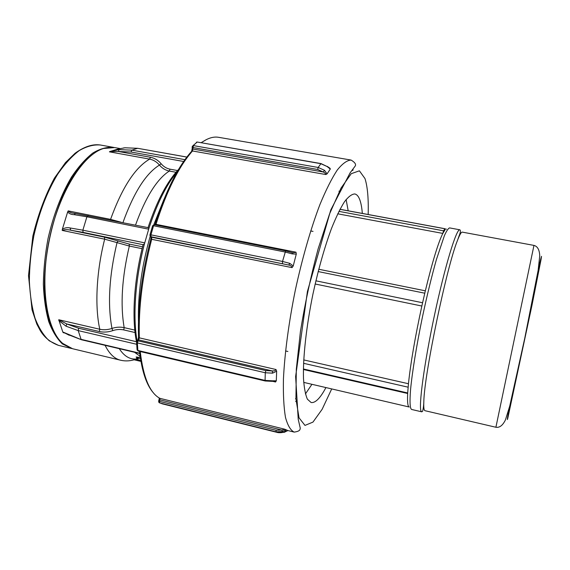 <?xml version="1.0" encoding="UTF-8"?>
<svg xmlns="http://www.w3.org/2000/svg" width="570" height="570" viewBox="0 0 570 570"><rect width="100%" height="100%" fill="white"/><g stroke="black" fill="none" stroke-linecap="round" stroke-linejoin="round"><path stroke-width="0.85" d="M184.936 159.671L131.855 150.145L118.995 149.618L118.524 151.499L131.014 152.019L183.654 161.495M118.995 149.618L109.789 151.556L117.698 149.133L125.058 147.773L137.954 148.35M109.789 151.556L118.524 151.499L150.395 157.256L149.639 159.115C153.458 159.878 156.729 161.866 159.443 165.086C162.172 168.285 165.464 170.273 169.311 171.05L175.995 172.275M177.526 170.544L170.045 169.176C166.59 168.478 163.633 166.689 161.189 163.804L159.443 165.086C145.927 173.408 133.758 192.575 122.942 222.592M137.071 340.924C132.667 316.45 135.332 278.602 144.459 243.81L148.927 228.349C157.142 203.298 166.561 184.438 177.199 171.77M147.986 227.658L148.927 228.349L144.459 243.81L143.056 244.694L83.07 232.375L82.857 230.18L70.117 227.971L70.723 230.216L83.07 232.375M70.117 227.971C67.41 227.316 64.823 227.743 62.351 229.261L67.666 211.933C69.127 213.686 71.3 214.591 74.178 214.662L75.511 213.515M62.351 229.261L62.215 230.43C64.56 229.461 67.395 229.389 70.723 230.216L104.445 237.148L104.673 239.179L129.34 246.055L142.101 248.691M75.233 213.515L73.523 213.201C70.993 212.881 69.219 212.111 68.201 210.893L67.666 211.933M142.557 246.817L129.148 244.053L118.054 240.953L117.014 242.663C109.169 275.766 107.488 304.352 111.969 328.42C107.787 329.831 103.726 330.108 99.786 329.253L58.739 319.734L66.79 323.959L99.337 331.533L99.786 329.253C94.684 306.453 96.366 271.598 104.673 239.179L62.215 230.43M121.325 222.272L110.566 219.372L68.201 210.893M69.013 334.939L81.417 339.741L62.8 331.989L58.739 319.734M62.793 331.982L63.242 332.666L64.111 332.645L69.248 335.274M58.803 320.511L66.02 326.197L66.79 323.959L78.624 328.235L78.211 330.607L136.686 344.28M139.593 351.996L139.422 351.355M78.624 328.235L136.437 341.708L136.601 342.755M99.337 331.533C103.669 332.474 108.143 332.182 112.746 330.643L111.969 328.42C116.152 327.052 120.22 326.795 124.175 327.643C120.227 304.693 121.951 277.497 129.34 246.055L129.148 244.053M138.339 357.383L136.088 357.041M105.087 345.327C109.305 353.813 114.47 358.779 120.584 360.219L72.561 348.726L62.707 343.411C46.391 329.517 39.644 285.285 49.405 238.901C59.059 192.496 82.985 154.677 103.498 148.492L114.655 147.573L120.063 148.549M71.934 348.569L62.429 343.959C57.007 338.794 52.454 331.37 48.771 321.694C45.714 310.821 43.911 298.331 43.349 284.216C43.569 269.453 45.13 254.248 48.023 238.609C53.466 214.847 61.311 194.299 71.556 176.971C78.468 166.704 85.571 158.724 92.853 153.024C100.056 148.734 106.903 146.846 113.387 147.345L114.021 147.473M155.703 224.979L155.981 224.338C166.718 190.857 178.895 166.404 192.51 150.979L193.002 147.566L192.233 146.44L197.063 142.144L192.981 145.649M136.586 342.456L137.049 349.367L137.869 350.457L137.377 342.912L136.558 341.886L138.717 339.898L139.322 337.853C138.453 307.43 142.585 274.512 151.734 239.101L151.613 237.234L149.996 235.738L149.96 234.904L150.929 234.84L153.544 225.756L152.553 225.919L150.003 234.762M158.624 401.18L159.493 401.351L159.906 399.862L159.03 399.691L158.624 401.159L158.959 402.534L158.66 401.195M162.322 403.852L158.959 402.534M162.329 403.852L277.839 432.573L162.329 403.852M285.748 429.609L282.492 431.576L276.022 431.839L159.564 402.883L159.493 401.351L276.094 430.293L281.787 430.058L284.765 429.217L287.814 430.528L294.177 432.103C290.565 430.35 287.665 425.441 285.477 417.375C283.803 407.472 283.119 394.639 283.44 378.9C284.679 353.493 288.783 322.485 295.281 290.358C302.214 258.324 310.885 228.278 319.941 204.509C325.962 189.953 331.726 178.474 337.24 170.074C342.47 163.569 347.094 160.227 351.113 160.07L218.595 137.313C213.358 136.387 207.601 138.197 201.331 142.749M289.76 263.347L282.528 261.452L150.929 234.84L151.036 236.749L288.819 265.064C290.928 265.57 291.99 266.425 292.018 267.629L293.222 265.976L289.76 263.347L288.819 265.064L151.613 237.234L150.573 236.229M276.664 371.198L276.001 369.531C275.623 370.543 274.377 371.013 272.261 370.935L265.855 370.593L137.983 340.832L137.377 342.912L265.292 372.759L272.574 373.158L276.664 371.205L276.308 380.796L275.545 382L274.505 381.237M274.512 381.237L272.125 381.358M327.059 173.864L324.522 170.316L323.247 171.99C325.064 172.924 325.926 173.772 325.841 174.541L327.059 173.871L330.294 169.062L330.059 168.292L327.194 166.369M324.522 170.316L318.167 167.466L317.661 169.475L323.247 171.99L193.038 149.055L192.176 148.3L192.154 147.174M317.661 169.475L193.002 147.566L193.543 145.628L318.167 167.466L320.988 163.576L197.306 142.051L320.817 163.683L327.116 166.518L330.301 169.062M327.116 166.518L321.003 163.576M282.471 263.397L282.528 261.452L285.627 250.857L154.356 224.708L153.544 225.756L284.993 251.99L292.203 253.892L292.175 252.588L293.13 252.852L295.994 252.204L296.279 254.106L293.222 265.976M353.115 169.967L352.951 169.447M292.203 253.892L296.286 254.106M285.705 250.921L292.047 252.588M293.023 252.823L292.239 252.638M276.308 380.796L272.31 380.789L272.189 381.351L265.235 380.988L138.168 351.056L137.869 350.457L265.071 380.404L265.235 380.988M272.31 380.789L265.071 380.404L265.292 372.759L265.855 370.593M272.574 373.158L272.261 370.935L138.717 339.898L137.178 340.874M287.914 430.557L284.295 432.295M284.245 432.317L277.839 432.573L276.022 431.839L276.094 430.293M282.492 431.576L281.787 430.058L159.906 399.862L159.857 398.33L159.279 398.003L159.037 399.67M303.71 382.385L409.246 407.023C407.742 406.674 407.222 401.978 407.7 392.937L408.448 383.731C410.678 362.798 415.138 336.899 421.85 306.033L425.341 290.821C432.352 261.936 438.173 242.799 442.812 233.415L443.546 230.814L444.906 228.72L444.878 230.116L442.812 233.415L337.718 213.807M318.744 269.247L425.341 290.821L421.85 306.033L315.146 284.002M303.724 359.912L408.448 383.731L407.7 392.937M346.111 199.529L348.192 210.8M311.94 384.301L305.42 393.948M295.937 398.9L295.488 398.729M338.929 191.171L339.406 191.192M424.386 410.172C423.802 409.053 423.61 406.132 423.831 401.415C424.315 373.984 447.015 265.499 457.575 240.177C459.719 234.619 461.294 231.933 462.299 232.125L533.962 245.406L495.9 427.258L424.928 410.685L424.386 410.172M325.926 387.572C320.276 398.188 315.338 403.168 311.113 402.527L307.401 399.2C305.42 394.689 304.116 387.771 303.489 378.437C302.862 357.932 306.268 326.639 312.944 294.056C318.359 269.19 324.537 247.352 331.469 228.549C335.972 217.327 340.283 208.428 344.408 201.858C348.32 196.736 351.776 194.099 354.761 193.957C356.82 194.37 358.48 196.272 359.756 199.664C361.017 203.048 361.872 207.63 362.328 213.415M52.54 328.463C31.778 289.268 53.459 185.692 88.193 158.111M124.944 147.794L137.669 148.3L131.855 150.145L131.014 152.019M109.419 151.834L149.639 159.115C135.09 167.573 122.066 187.651 110.566 219.372L110.231 220.048M186.874 157.056L137.669 148.3L186.853 157.092M170.045 169.176L169.311 171.05C156.892 179.108 145.628 197.135 135.51 225.114M161.189 163.804C158.196 160.27 154.598 158.09 150.395 157.256M144.623 242.834L82.857 230.18L86.904 216.792L148.578 229.168M74.178 214.662L86.904 216.792L88.122 215.667M118.054 240.953L104.445 237.148M139.728 353.193L81.082 339.349L78.211 330.607L66.02 326.197M63.242 332.666L65.194 333.122M112.746 330.643C116.508 329.389 120.163 329.147 123.726 329.916L124.175 327.643L134.798 330.087M123.726 329.916L135.054 332.531M140.769 360.475L135.781 359.285M136.608 357.967L137.27 358.11M139.643 358.38L140.434 358.387M119.287 348.683C124.175 356.279 129.989 359.706 136.722 358.95L140.398 358.152M140.127 356.3L134.563 352.288M58.404 345.342L49.276 340.817C43.691 335.623 38.974 328.192 35.141 318.516C31.941 307.65 30.018 295.182 29.355 281.096C29.497 266.375 31.001 251.228 33.872 235.652C39.309 211.983 47.224 191.541 57.62 174.32C64.645 164.117 71.87 156.201 79.301 150.551C86.669 146.319 93.679 144.466 100.334 145.001C92.696 143.854 84.275 146.604 75.069 153.259L65.45 162.614L54.435 178.118C45.287 195.175 38.083 214.534 32.825 236.187L28.5 275.638L32.034 309.831L36.815 324.059L40.249 330.579C44.375 337.447 50.424 342.37 58.404 345.342L71.3 348.427M164.01 199.186L153.786 224.708M150.601 234.783C141.873 265.214 137.826 294.035 138.46 321.238M295.994 252.204L155.981 224.338L154.883 224.815M325.841 174.541L192.51 150.979L191.207 151.784C177.719 167.117 165.663 191.292 155.054 224.316M276.001 369.531L139.322 337.853L138.51 336.849C137.641 306.724 141.731 274.149 150.779 239.129L292.018 267.629M151.078 236.785L150.879 239.001M159.344 398.045L159.08 399.677M284.765 429.217L159.857 398.33C149.839 392.965 143.305 377.368 140.241 351.548M152.61 225.72L154.484 224.78M272.574 381.301L275.545 382M296.115 401.529L295.631 401.415M330.059 168.292L329.417 168.186M352.652 170.473L352.16 170.387M443.546 230.814L338.915 211.363M339.962 209.333L444.842 228.762M422.377 302.713L315.88 280.818M318.153 271.555L424.572 293.158M407.358 392.88L303.397 368.975M303.561 363.304L407.821 387.116M411.59 409.452C409.944 408.455 409.602 401.843 410.564 389.616C412.217 372.167 416.584 345.249 422.441 316.977C427.051 295.367 431.704 276.229 436.406 259.571L444.422 235.581C446.574 230.836 448.298 228.278 449.588 227.9L459.855 229.803C456.527 228.271 445.013 265.762 434.547 314.897C424.051 364.016 418.33 407.443 421.194 411.326L421.75 411.832L411.59 409.452M509.673 406.303L507.849 415.915C507.165 419.862 507.143 420.646 507.784 418.252L532.002 305.164L541.037 259.585L541.5 256.343L540.666 259.293L538.173 270.13M331.704 388.918L322.128 409.317L312.966 422.099L304.986 425.405L299.036 417.824L295.93 398.808L296.315 369.182L300.433 331.455C304.986 303.44 310.885 275.923 318.124 248.891L329.595 213.814L341.038 188.093L351.262 173.672L359.399 170.822L364.978 178.553C367.543 186.59 368.612 198.574 368.177 214.498M123.483 147.958L124.958 147.787M73.623 213.223L75.425 213.501M147.965 227.608L75.504 213.515M139.771 353.514L81.417 339.741M134.15 359.798L140.933 361.416M138.467 357.333L136.308 356.991M139.871 354.333L139.557 353.464M143.084 244.737C134.007 279.785 131.649 317.69 136.451 341.672M148.022 227.672C156.942 200.932 167.124 181.517 178.567 169.433M120.584 360.219C125.799 361.43 131.178 361.01 136.722 358.95C136.08 358.651 137.242 357.967 140.213 356.891M113.387 147.345L100.334 145.001M201.103 142.707L206.525 139.522M192.176 148.649L191.648 151.121M138.51 337.362L137.798 339.998M150.957 236.65L150.808 239.008M139.522 351.377C141.859 371.298 146.518 385.156 153.487 392.951M137.078 349.973L138.168 351.056M197.306 142.051L196.386 142.208M278.039 432.623C284.708 433.115 285.093 430.984 286.347 429.965M444.906 228.72L339.991 209.283M303.39 369.503L407.415 393.435M446.467 229.19L444.971 228.912M423.831 401.415C423.759 404.985 423.353 408.291 422.605 411.333L421.75 411.832M457.575 240.177L459.185 235.61C460.532 232.325 460.752 230.387 459.855 229.803M533.962 245.406C537.553 246.326 539.484 249.795 539.747 255.83L538.13 270.394L524.742 338.302L509.744 406.025L505.426 419.933C502.74 425.434 499.569 427.87 495.9 427.258M351.113 160.07C355.039 162.45 356.364 164.488 355.089 166.184L350.037 172.966L330.778 209.945L307.401 291.569L295.631 376.528L298.238 419.378L300.262 428.177C299.955 429.474 300.476 431.219 294.177 432.103M313.023 231.399L310.664 230.95M287.893 351.483L285.549 350.956"/></g></svg>

